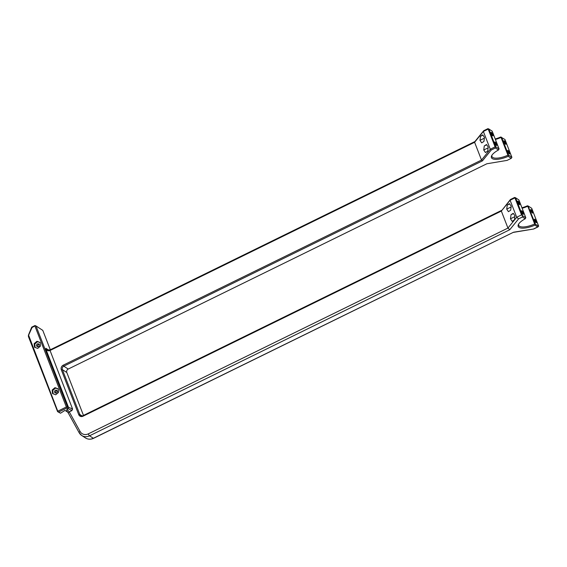 <?xml version="1.0" encoding="UTF-8"?>
<svg xmlns="http://www.w3.org/2000/svg" width="567" height="567" viewBox="0 0 567 567"><rect width="100%" height="100%" fill="white"/><g stroke="black" fill="none" stroke-linecap="round" stroke-linejoin="round"><path stroke-width="0.85" d="M538.65 226.198L535.085 224L534.922 225.12L537.7 226.928L538.65 226.198M534.922 225.12A14.14 4.876 -21.2 0 1 518.444 224.419A14.14 4.876 -21.2 0 1 525.212 218.791L525.793 217.707L522.363 215.58L522.441 216.984L525.212 218.791M518.741 223.915A13.254 4.571 158.8 0 0 518.692 225.354A13.254 4.571 158.8 0 0 534.674 223.986L527.771 206.211L528.075 205.977L535.283 223.894M535.085 224L534.674 223.986M525.793 217.707L518.883 199.931L515.573 197.77L514.623 197.458L510.42 199.52L510.102 200.25L516.707 217.253L521.541 214.886L522.363 215.58M521.541 214.886L514.928 197.883L515.254 197.621M518.061 201.129A1.984 0.447 -116.1 0 1 519.294 202.993A1.984 0.447 -116.1 0 1 519.613 204.652A1.984 0.447 -116.1 0 1 518.337 203.064A1.984 0.447 -116.1 0 1 517.862 201.079A1.984 0.447 -116.1 0 1 518.061 201.129M523.171 214.269A1.984 0.447 -116.1 0 1 521.938 212.398A1.984 0.447 -116.1 0 1 521.619 210.74A1.984 0.447 -116.1 0 1 522.894 212.327A1.984 0.447 -116.1 0 1 523.369 214.312A1.984 0.447 -116.1 0 1 523.171 214.269M55.701 393.073A1.503 1.368 123.1 0 1 57.189 390.791M57.274 390.975A1.503 1.368 -56.9 0 0 54.815 390.869A1.503 1.368 -56.9 0 0 56.473 392.931L57.529 391.634L57.274 390.975M58.67 412.032L57.593 411.635L28.442 336.621L28.478 335.033L31.709 327.152L34.941 325.564L36.019 325.961L67.438 406.808L72.569 408.998L71.903 410.621L66.963 407.957L58.67 412.032L60.499 413.223L64.999 410.373L67.792 412.195M71.903 410.621L69.294 411.904L66.984 409.225L66.651 410.536L68.359 413.159A1.765 0.652 -28.9 0 1 68.359 413.152A1.765 0.652 -28.9 0 1 69.294 411.904L80.089 431.473A7.066 6.443 -56.9 0 0 88.317 433.861L507.947 228.076L516.707 217.253L518.557 218.883L509.797 229.706L507.947 228.076L501.341 211.073L83.023 416.213A3.537 3.218 123.1 0 1 78.728 414.633L61.307 369.804A3.537 3.218 123.1 0 1 63.199 365.198L481.511 160.057L490.271 149.234L495.104 146.867L488.194 129.092L483.36 131.459L483.686 130.729L487.889 128.666L488.839 128.978L495.749 146.761L499.059 148.915L492.177 131.161L488.839 128.978M39.102 346.231L39.251 344.601A1.503 1.368 -56.9 0 0 36.791 344.495A1.503 1.368 -56.9 0 0 38.45 346.557L39.102 346.231M37.677 346.699A1.503 1.368 123.1 0 1 39.166 344.417M60.499 413.223L57.593 411.635M513.582 232.208L93.52 438.334A1.765 0.397 -116.1 0 1 93.342 438.291L513.582 232.208L533.753 228.99L513.525 232.364M538.6 226.056L531.711 208.302L538.636 226.105M68.444 413.251A1.765 0.652 -28.9 0 1 68.359 413.159L79.153 432.72A1.765 0.652 -28.9 0 1 80.089 431.473M514.928 197.883L510.102 200.25L501.341 211.073L510.42 199.52M514.432 219.883L514.956 215.864L513.248 213.305L511.009 214.765L510.477 218.784L512.192 221.343L514.432 219.883M510.676 210.215L511.2 206.197L509.492 203.645L507.252 205.105L506.721 209.117L508.436 211.675L510.676 210.215M83.484 415.413L66.807 372.512A2.651 2.417 123.1 0 1 68.224 369.053L486.833 163.778L507.068 160.397L511.264 158.335L508.188 156.329A14.14 4.876 -21.2 0 1 491.702 155.627A14.14 4.876 -21.2 0 1 498.478 150L495.395 147.994L491.199 150.049L490.271 149.234L483.36 131.459L474.607 142.282L481.511 160.057L482.439 160.872L63.802 366.169A2.651 2.417 -56.9 0 0 62.384 369.627L79.805 414.456A2.651 2.417 -56.9 0 0 83.03 415.639L501.667 210.343M474.926 141.552L474.607 142.282L49.861 350.569C48.245 351.093 46.941 350.654 45.941 349.251L45.856 348.301L47.181 349.683L49.868 349.995L474.926 141.552L483.686 130.729M40.179 342.652L37.585 341.674L34.75 344.041L35.083 347.429M34.14 343.645L36.975 341.277L40.158 342.482L40.512 346.047L37.677 348.407L34.488 347.21L34.14 343.645L34.75 344.041M58.203 389.033L55.609 388.055L52.774 390.415L53.107 393.81M54.999 387.658L58.181 388.856L58.536 392.421L55.701 394.788L52.511 393.583L52.164 390.018L54.999 387.658L55.609 388.055M52.164 390.018L52.774 390.415M35.324 325.664L32.021 327.57L31.709 327.152M32.021 327.57L28.35 335.756M28.733 335.593L57.976 411.734M67.438 406.808L66.963 407.957M67.048 407.283L66.36 406.986L34.941 326.138M58.061 411.054L66.36 406.986M50.321 349.775L42.78 330.37L36.019 325.961M491.199 150.049L482.439 160.872M528.075 205.977L527.416 205.8A14.14 4.876 158.8 0 1 521.952 207.777M531.69 208.28L528.38 206.119M527.771 206.211A13.254 4.571 -21.2 0 1 522.136 208.252M531.003 209.563A1.984 0.447 -116.1 0 1 532.229 211.427A1.984 0.447 -116.1 0 1 532.555 213.086A1.984 0.447 -116.1 0 1 531.272 211.498A1.984 0.447 -116.1 0 1 530.804 209.514A1.984 0.447 -116.1 0 1 531.003 209.563M536.106 222.703A1.984 0.447 -116.1 0 1 534.879 220.832A1.984 0.447 -116.1 0 1 534.561 219.181A1.984 0.447 -116.1 0 1 535.836 220.769A1.984 0.447 -116.1 0 1 536.311 222.746A1.984 0.447 -116.1 0 1 536.106 222.703M511.264 158.335L511.895 157.314L504.963 139.517M504.949 139.489L500.682 137.008A14.14 4.876 158.8 0 1 495.218 138.986M508.188 156.329L508.549 155.103L511.859 157.265M509.372 153.912A1.984 0.447 -116.1 0 1 508.145 152.041A1.984 0.447 -116.1 0 1 507.819 150.39A1.984 0.447 -116.1 0 1 509.102 151.977A1.984 0.447 -116.1 0 1 509.57 153.955A1.984 0.447 -116.1 0 1 509.372 153.912M504.269 140.772A1.984 0.447 -116.1 0 1 505.495 142.636A1.984 0.447 -116.1 0 1 505.821 144.294A1.984 0.447 -116.1 0 1 504.538 142.707A1.984 0.447 -116.1 0 1 504.07 140.722A1.984 0.447 -116.1 0 1 504.269 140.772M508.351 155.209L507.94 155.195L501.03 137.42L501.341 137.186M501.03 137.42A13.254 4.571 -21.2 0 1 495.402 139.461M499.059 148.915L498.478 150M492 155.124A13.254 4.571 158.8 0 0 491.958 156.563A13.254 4.571 158.8 0 0 507.94 155.195M496.437 145.478A1.984 0.447 -116.1 0 1 495.204 143.607A1.984 0.447 -116.1 0 1 494.885 141.948A1.984 0.447 -116.1 0 1 496.16 143.536A1.984 0.447 -116.1 0 1 496.635 145.521A1.984 0.447 -116.1 0 1 496.437 145.478M491.327 132.338A1.984 0.447 -116.1 0 1 492.56 134.202A1.984 0.447 -116.1 0 1 492.879 135.86A1.984 0.447 -116.1 0 1 491.603 134.273A1.984 0.447 -116.1 0 1 491.128 132.288A1.984 0.447 -116.1 0 1 491.327 132.338M495.749 146.761L495.104 146.867M495.395 147.994L495.537 146.874M487.698 151.091L488.222 147.073L486.507 144.514L484.268 145.974L483.743 149.993L485.451 152.551L487.698 151.091M483.942 141.424L484.466 137.405L482.758 134.854L480.518 136.314L479.987 140.325L481.702 142.884L483.942 141.424M486.692 144.783L484.268 145.974M488.123 147.845L483.743 149.993M482.935 135.123L480.518 136.314M484.367 138.178L479.987 140.325M513.426 213.575L511.009 214.765M514.857 216.637L510.477 218.784M36.975 341.277L37.585 341.674M511.101 206.969L506.721 209.117M509.676 203.914L507.252 205.105M522.441 216.984L518.557 218.883M509.797 229.706L89.529 435.803L93.342 438.291A8.838 8.051 -56.9 0 1 85.511 437.965L81.698 435.477A8.838 8.051 123.1 0 1 79.238 432.819A1.765 0.652 -28.9 0 1 79.153 432.72L81.698 435.477A8.838 8.051 123.1 0 0 89.529 435.803A1.765 0.397 -116.1 0 1 88.317 433.861M533.816 228.834L537.7 226.928M515.573 197.77L522.483 215.552M66.984 409.225L68.083 408.687L68.557 407.538L45.849 349.109M49.868 349.995L72.569 408.998M45.856 348.301L48.797 350.222M63.199 365.198L63.802 366.169L68.224 369.053M501.639 137.327L508.549 155.103M83.023 416.213L83.03 415.639M78.728 414.633L79.805 414.456L82.024 415.902M61.307 369.804L62.384 369.627L66.807 372.512M72.406 408.942L71.747 410.558M45.941 349.251L45.948 348.443M525.829 217.756L518.911 199.953M93.52 438.334C90.72 439.616 88.048 439.496 85.511 437.965M533.767 228.983L537.977 226.92M511.895 157.314L504.977 139.51M499.095 148.965L492.177 131.161"/></g></svg>
